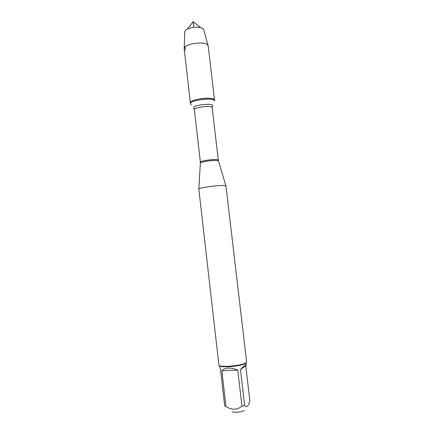 <?xml version="1.0" encoding="UTF-8"?>
<svg xmlns="http://www.w3.org/2000/svg" width="434" height="434" viewBox="0 0 434 434"><rect width="100%" height="100%" fill="white"/><g stroke="black" fill="none" stroke-linecap="round" stroke-linejoin="round"><path stroke-width="0.65" d="M191.334 104.806L190.455 103.84C189.316 100.048 214.884 97.091 214.64 101.041L214.537 100.156C214.776 96.185 189.213 99.142 190.358 102.956C189.246 99.782 209.606 96.5 213.723 99.223L214.537 100.156L208.19 45.939L207.333 44.642C203.356 40.991 184.266 44.018 184.168 48.288L190.455 103.84M225.165 185.687C221.004 184.716 198.951 187.586 198.843 189.105L218.877 364.891C218.34 367.842 241.96 365.916 245.899 362.661L246.583 361.685L226 186.072L225.165 185.687M244.266 410.314C242.704 412.04 233.769 413.011 232.13 411.633M237.761 370.104C230.628 367.235 225.327 367.441 221.861 370.712L237.761 370.104L241.95 406.186C237.002 410.141 231.669 410.228 225.946 406.436L224.693 405.855L220.624 370.3L219.517 365.569M221.861 370.712L225.946 406.436M245.752 365.737L246.333 364.338L245.579 364.522L240.469 369.535L245.752 365.737L249.854 400.783L248.948 403.81C247.738 406.777 246.311 407.352 244.662 405.535L241.95 406.186M240.469 369.535L244.662 405.535M219.566 365.596C220.244 368.189 241.825 366.253 245.432 363.247L246.073 362.526M203.709 29.751L203.014 28.655L200.541 27.592C196.016 26.799 191.638 27.309 187.412 29.111C185.866 29.892 185.009 30.716 184.835 31.579L184.824 31.937M193.862 27.364L193.206 21.7L187.412 29.111M185.28 46.671L185.188 50.154M218.497 161.166L217.906 160.726C215.036 159.712 200.568 161.681 200.443 163.097L200.437 163.255M198.843 189.105L200.399 162.273C199.711 160.602 218.595 158.415 218.302 160.2L212.188 107.8C212.362 105.017 193.586 107.187 194.389 109.856L194.231 108.874M194.248 108.592C188.237 105.353 217.146 102.006 212.036 106.536M218.302 160.2L225.946 185.969M200.399 162.273L194.389 109.856M212.188 107.8L212.118 106.802M246.116 362.493L246.333 364.338M184.835 31.579L184.168 48.288M203.611 29.404L208.076 45.521M193.206 21.7L200.541 27.592"/></g></svg>
